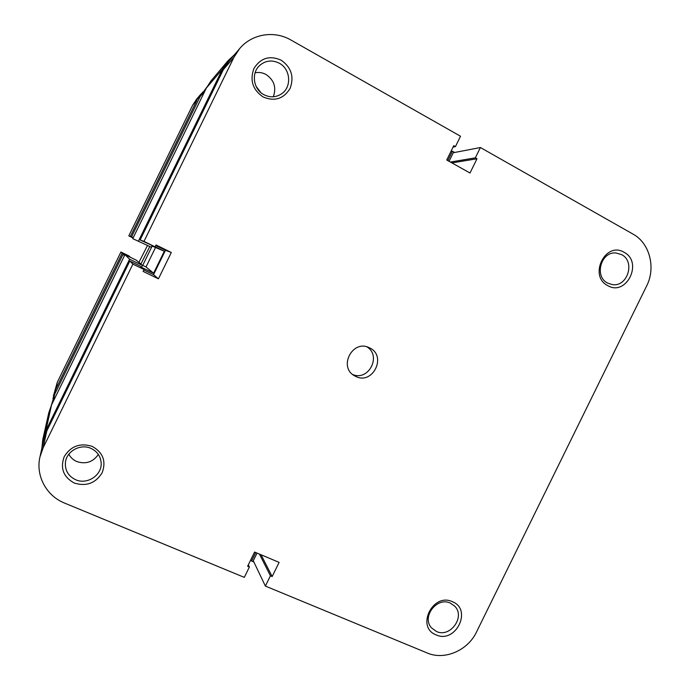 <?xml version="1.0" encoding="UTF-8"?>
<svg xmlns="http://www.w3.org/2000/svg" width="690" height="690" viewBox="0 0 690 690"><rect width="100%" height="100%" fill="white"/><g stroke="black" fill="none" stroke-linecap="round" stroke-linejoin="round"><path stroke-width="1.03" d="M607.761 285.626C588.208 275.983 605.484 240.819 624.122 252.324C643.408 262.14 626.373 296.804 607.761 285.626M621.612 254.619L616.006 252.98C600.973 251.281 593.961 276.561 607.614 283.09L612.332 284.608C627.572 287.238 635.559 261.519 621.612 254.619M436.123 634.886C415.622 627.288 432.828 592.261 452.424 601.715C472.659 609.511 455.693 644.037 436.123 634.886M450.354 603.12C436.977 596.471 421.314 616.964 431.491 627.857L436.416 631.479C450.251 638.147 465.698 616.636 454.658 606.122L450.354 603.12M263.088 96.954C252.713 89.786 249.659 80.299 253.929 68.483C260.561 57.986 269.618 55.191 281.089 60.125C291.353 67.379 294.345 76.832 290.067 88.501C283.538 98.92 274.551 101.74 263.088 96.954M279.278 63.204C272.188 59.702 265.667 60.435 259.725 65.403C250.97 73.028 253.342 89.364 263.89 94.685C269.928 97.713 275.733 97.488 281.304 94.013C291.93 87.423 290.775 69.095 279.278 63.204M74.322 483.06C63.402 477.075 60.03 468.26 64.222 456.625C70.898 446.042 80.238 442.635 92.244 446.404C103.043 452.485 106.346 461.265 102.154 472.762C95.6 483.25 86.319 486.692 74.322 483.06M90.968 448.388C80.419 443.42 66.257 451.303 65.403 462.697C64.998 470.546 68.413 476.221 75.641 479.723C87.156 485.061 102.111 475.16 101.154 462.93C100.628 456.228 97.23 451.381 90.968 448.388M255.102 72.769C258.888 72.036 262.519 72.605 265.995 74.477C274.18 80.1 276.612 87.535 273.283 96.781M98.36 454.451C92.978 462.11 85.784 464.474 76.78 461.55C73.235 459.989 70.587 457.548 68.828 454.201M355.557 376.343L354.557 375.809C338.109 367.175 352.512 339.247 369.081 347.648L369.53 347.855C387.306 355.79 372.747 385.477 355.557 376.343M453.054 147.117L455.435 146.625L460.523 136.241L290.921 40.02C274.223 30.231 251.85 33.853 239.62 48.636L233.893 57.391L143.994 241.388L140.122 239.982L223.353 69.621L228.657 61.514L239.62 48.636M455.435 146.625L453.761 145.685L446.741 160.011L470.011 173.009L476.988 158.778L475.341 157.846L480.404 147.522L633.058 234.134C649.721 243.13 656.026 267.755 646.634 285.971L476.505 632.014C467.846 650.506 444.533 660.572 427.231 652.99L265.383 586.086L253.282 560.754L257.042 553.078M39.942 456.97L43.772 439.625L46.782 431.017L129.832 261.036L132.885 264.123L43.194 447.681L39.942 456.97C35.518 475.764 46.403 495.886 64.541 503.07L244.303 577.375L249.366 567.042L247.607 566.309L254.593 552.052L279.105 562.376L272.162 576.547L270.42 575.814L265.383 586.086M449.061 161.313L453.261 152.749L480.404 147.522M129.832 261.036L140.191 266.055L144.055 269.531L143.132 271.42L158.441 278.82L171.31 252.488L156.052 244.976L155.129 246.865L143.994 241.388M143.839 269.98L153.534 274.672L165.453 250.272L155.793 245.519M155.129 246.865L140.122 239.982M132.885 264.123L144.055 269.531M366.916 346.863C381.863 355.773 368.581 381.51 352.668 374.498M165.453 250.272L171.31 252.488M153.534 274.672L158.441 278.82M261.07 554.777L272.162 576.547M259.431 554.087L270.42 575.814M248.34 564.8L249.366 567.042M451.933 162.909L476.988 158.778M450.38 162.047L475.341 157.846M51.336 405.349L54.717 394.188L123.096 254.205L124.485 255.611M124.778 255.024L123.096 254.205M152.145 246.089L142.718 265.374M133.325 237.515L131.566 236.877L133.239 237.696M131.566 236.877L200.074 96.643L206.75 87.251M202.826 92.029L192.596 105.32L196.667 99.101L201.066 93.926M133.179 237.817L130.376 236.446L196.822 100.412M149.764 246.58L140.863 264.063M130.436 257.327L122.156 253.256L120.931 252.014L57.261 382.346L55.821 389.048L122.156 253.256M55.821 389.048L52.949 398.613M130.376 236.446L128.814 235.877L192.596 105.32M53.415 395.939L57.261 382.346M130.453 257.284L128.892 255.887L120.931 252.014M147.436 245.606L138.897 262.398M128.814 235.877L133.101 237.981M141.148 264.201L139.173 262.528M447.827 160.623L452.424 151.231L450.898 151.533M452.424 151.231L454.658 152.481M152.119 245.7L151.36 247.244L132.765 238.662L206.345 88.053L211.002 80.894L227.795 60.979L234.367 54.803M138.543 240.948L222.482 69.138L227.795 60.979M151.36 247.244L132.765 238.662M141.752 267.461L153.594 273.197L164.332 251.238L151.972 246.002M164.332 251.238L155.19 246.744M153.594 273.197L146.013 266.97L155.431 247.701M141.993 265.02L146.013 266.97M142.476 265.434L136.241 260.139L124.95 254.662L129.625 259.199L142.476 265.434L141.562 267.289M41.883 448.198L42.823 439.271L48.843 412.568L51.517 404.978L124.95 254.662M42.823 439.271L45.868 430.629L129.625 259.199M253.868 561.996L251.574 561.03L250.893 559.599M251.574 561.03L255.74 552.535M256.033 86.25L260.855 92.589M46.782 431.017L43.194 447.681M233.893 57.391L223.353 69.621M54.717 394.188L53.078 401.77M204.87 91.08L200.074 96.643M222.482 69.138L206.345 88.053M45.868 430.629L51.517 404.978"/></g></svg>
